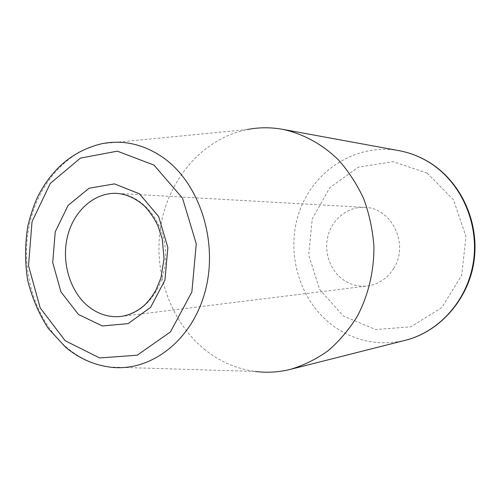 <?xml version="1.0" encoding="UTF-8"?>
<svg xmlns="http://www.w3.org/2000/svg" width="500" height="500" viewBox="0 0 500 500"><rect width="100%" height="100%" fill="white"/><g stroke="black" fill="none" stroke-linecap="round" stroke-linejoin="round"><path stroke-width="0.38" stroke-dasharray="2.5 1.88" d="M393.844 268.206C387.444 278.412 378.638 284.325 367.438 285.956C358.688 286.906 350.637 284.85 343.281 279.781C329.731 270.256 323.45 251.15 328.294 234.7C333.075 218.231 348.5 206.462 364.819 207.394C391.506 207.606 409.375 244.231 393.844 268.206M205.419 350.087C170.019 321.863 152.606 270.975 161.05 224.256C169.531 177.587 203.781 138.2 247.369 129.525L101.912 143.694C64.756 151.387 35.425 187.625 28.244 230.837C21.088 274.094 36.194 321.3 66.575 347.35C79.375 358.206 93.637 364.762 109.356 367.025L255.438 371.475C237.013 368.981 220.338 361.85 205.419 350.087M398.581 150.581C356.019 143.044 313.863 170.463 299.544 211.169C285.006 251.831 299.031 300.875 333.319 325.975C354.925 341.344 378.787 346.15 404.913 340.394M427.175 173.088L393.088 161.669L358.394 167.15L329.781 187.688L312.269 218.906L308.7 254.938L319.613 289.356L343.25 315.956L375.619 329.525L410.819 326.825L441.781 307.606L461.719 275.256L465.962 236.488L453.462 199.788L427.175 173.088M364.819 207.394L117.1 193.388C142.144 194.5 164.675 221.588 165.594 253.363C166.794 285.125 146.119 313.65 121.206 316.431L367.438 285.956"/><path stroke-width="0.75" d="M247.369 129.525C258.85 127.294 270.469 127.206 282.219 129.256C302.725 133.556 322.131 144.006 338.406 159.875C348.6 171.363 357.056 184.387 363.775 198.95C369.338 214.163 372.719 229.981 373.919 246.412C374.119 271.106 368.363 295.2 357.369 316.15C349.175 329.444 339.45 340.944 328.206 350.644C316.306 359.15 303.644 365.406 290.225 369.419C278.637 372.25 267.044 372.938 255.438 371.475M78.487 314.488L60.931 291.863L52.719 262.531L55.231 231.863L68.069 205.425L89.087 188.219L114.519 183.888L139.45 193.831L158.656 216.544L167.856 247.512L164.938 280.144L150.594 307.387L128.119 323.638L102.356 325.969L78.487 314.488M65.219 340.756L40.163 307.869L28.512 265.688L32.044 221.663L50.281 183.444L80.406 158.119L117.319 151.156L153.969 165.094L182.512 198.156L196.269 243.806L191.869 291.994L170.444 331.912L137.219 355.213L99.625 357.944L65.219 340.756M429.212 162.387C419.588 156.456 409.375 152.519 398.581 150.581C409.525 152.55 419.856 156.525 429.581 162.506C460.7 181.694 479.25 221.494 474.169 259.85C469.456 297.894 440.438 331.856 404.913 340.394C439.356 331.969 468.044 299.819 473.525 260.975C479.062 222.144 460.419 181.619 429.212 162.387M88.144 306.262C69.7 291.156 61.175 261.594 67.569 236.112C73.888 210.619 94.644 192.131 117.1 193.388C126.975 194.319 136.131 198.569 144.575 206.137C149.819 211.713 154.269 218.256 157.925 225.769L162.237 238.994L164.069 258.587L160.975 277.781L155.856 290.275C152.456 296.112 148.531 301.212 144.081 305.575C137.031 311.537 129.406 315.163 121.206 316.431C109.175 317.706 98.156 314.319 88.144 306.262M109.356 367.025C149.494 372.806 191.8 341.506 205.119 291.525C218.694 241.669 199.562 182.85 162.831 157.375C143.363 144.131 123.056 139.575 101.912 143.694C73.55 150.519 52.131 168.263 37.65 196.925C34.194 204.156 30.931 213.769 27.862 225.775C24.938 243.762 24.844 261.806 27.575 279.9C31.913 297.587 38.825 313.781 48.312 328.494L65.494 347.131C78.569 358.119 93.194 364.75 109.356 367.025M290.225 369.419L404.913 340.394M282.219 129.256L398.581 150.581"/></g></svg>
